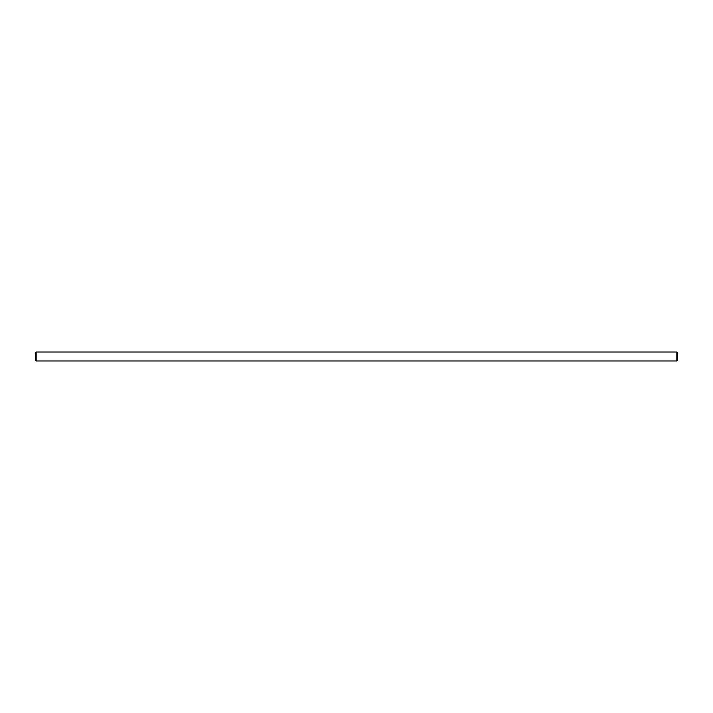 <?xml version="1.0" encoding="UTF-8"?>
<svg xmlns="http://www.w3.org/2000/svg" width="713" height="713" viewBox="0 0 713 713"><rect width="100%" height="100%" fill="white"/><g stroke="black" fill="none" stroke-linecap="round" stroke-linejoin="round"><path stroke-width="1.07" d="M36.185 352.035L676.815 352.035L677.35 352.57L677.35 360.43L676.815 360.965L36.185 360.965L35.65 360.43L35.65 352.57L36.185 352.035L36.185 360.965M676.815 360.965L676.815 352.035M358.817 360.965L354.183 360.965M37.424 360.965L36.55 360.965M49.135 360.965L44.491 360.965M43.555 360.965L38.912 360.965"/></g></svg>

